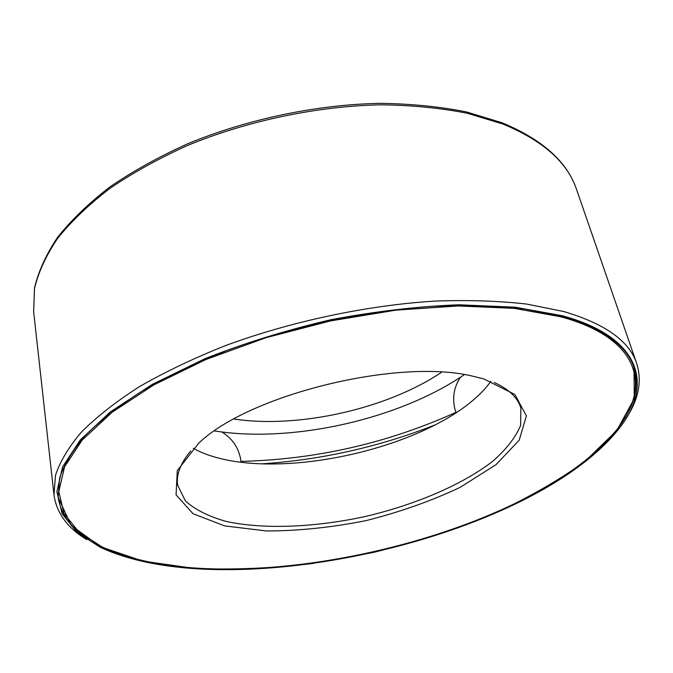 <?xml version="1.0" encoding="UTF-8"?>
<svg xmlns="http://www.w3.org/2000/svg" width="673" height="673" viewBox="0 0 673 673"><rect width="100%" height="100%" fill="white"/><g stroke="black" fill="none" stroke-linecap="round" stroke-linejoin="round"><path stroke-width="1.01" d="M86.716 539.603C67.46 527.952 56.549 513.019 53.966 494.806L55.489 475.315C60.048 461.442 68.739 446.973 81.559 431.923C96.811 416.705 116.109 401.604 139.471 386.63C164.994 371.959 193.639 358.297 225.405 345.628C290.904 321.458 366.188 305.449 434.421 301.109C467.76 299.889 498.457 300.865 526.513 304.045L563.688 311.515C605.027 323.721 629.364 341.043 636.7 363.487C642.185 381.044 638.727 399.215 626.327 417.992M562.283 315.746C642.942 337.678 653.626 386.664 617.612 430.4C528.793 539.443 226.919 607.467 99.907 547.065L76.907 532.192L62.067 513.634L56.868 491.66L62.639 466.784L80.381 439.805L110.465 411.834L152.46 384.275L204.92 358.709C244.358 343.129 286.218 330.157 330.493 319.818C375.012 311.355 417.908 306.341 459.171 304.793L515.358 307.216L562.283 315.746M561.526 316.268C602.613 328.239 626.765 345.316 633.991 367.508L634.303 398.525L616.821 430.493L584.871 461.468C557.648 481.145 526.151 499.046 490.381 515.173C453.022 530.063 413.937 542.505 373.128 552.499L311.683 563.621C270.748 568.407 231.529 569.997 194.026 568.382L142.811 561.089L100.664 546.821L71.161 525.436L58.139 497.28L59.628 478.091C64.128 464.437 72.709 450.203 85.37 435.381C100.428 420.398 119.483 405.525 142.55 390.777C167.745 376.325 196.02 362.856 227.365 350.364C292.015 326.514 366.322 310.674 433.723 306.282C466.658 305.02 497.002 305.921 524.747 309L561.526 316.268M633.848 367.096C638.938 383.913 635.665 401.31 624.031 419.304M89.349 539.796C71.128 528.541 60.705 514.222 58.088 496.851M560.769 316.781C641.049 338.527 651.775 387.236 615.896 430.754C527.716 539.006 227.71 606.617 101.615 546.661L78.733 531.88L63.969 513.432L58.803 491.601L64.549 466.885L82.165 440.083L112.046 412.313L153.755 384.948L205.845 359.559L265.869 337.745L330.51 320.92L395.943 310.152L458.296 305.963L514.122 308.343L560.769 316.781M473.708 376.417L483.862 378.958L514.904 394.513L526.412 415.897L519.194 440.184L495.925 464.732L460.113 487.361C431.326 500.973 399.947 512.06 365.952 520.641C331.57 527.472 298.459 530.913 266.626 530.972L224.563 525.882L193.008 513.692L176.074 494.848L177.293 470.595L198.67 443.229C249.094 394.445 399.451 357.632 473.708 376.417M494.369 382.525C509.074 389.347 517.907 397.852 520.877 408.057L520.591 425.429C515.518 437.601 506.071 449.673 492.249 461.653C461.594 485.115 414.947 504.859 365.035 516.561C314.922 527.396 264.321 529.575 226.557 521.525C208.933 516.637 195.22 509.781 185.42 500.956L177.714 485.393C176.015 474.902 180.347 463.428 190.703 450.952M490.92 381.229C443.608 447.579 264.472 487.95 193.26 448.311M455.941 412.364C387.682 443.171 316.016 459.516 240.959 461.392M435.389 424.798C379.648 446.754 321.887 459.768 262.117 463.848M464.261 374.659C399.383 419.203 292.242 443.347 214.527 430.939M441.589 372.228C387.446 408.78 298.551 428.81 233.968 419.018M503.059 124.093C543.061 140.665 567.566 162.471 576.576 189.5C567.213 161.722 542.354 139.479 502.016 122.764L466.347 111.895C439.738 106.603 410.909 103.76 379.866 103.339C316.529 104.635 247.672 119.062 188.078 143.593C159.207 156.607 133.195 171.018 110.061 186.816C88.895 203.137 71.431 219.928 57.668 237.199C46.117 254.487 38.395 271.429 34.491 288.052L33.65 311.86L34.5 288.599C38.353 272.304 46.033 255.605 57.525 238.503C71.254 221.367 88.727 204.659 109.935 188.381C133.136 172.599 159.24 158.197 188.238 145.175C248.101 120.602 317.311 106.124 380.859 104.811C412.002 105.207 440.865 108.042 467.474 113.3L503.059 124.093M636.7 363.487L576.576 189.5M53.966 494.806L33.65 311.86M460.416 377.233C453.955 387.143 452.138 397.836 454.982 409.302L456.042 412.642M241.035 462.107L240.555 458.616C238.183 447.007 231.916 438.123 221.77 431.965"/></g></svg>
